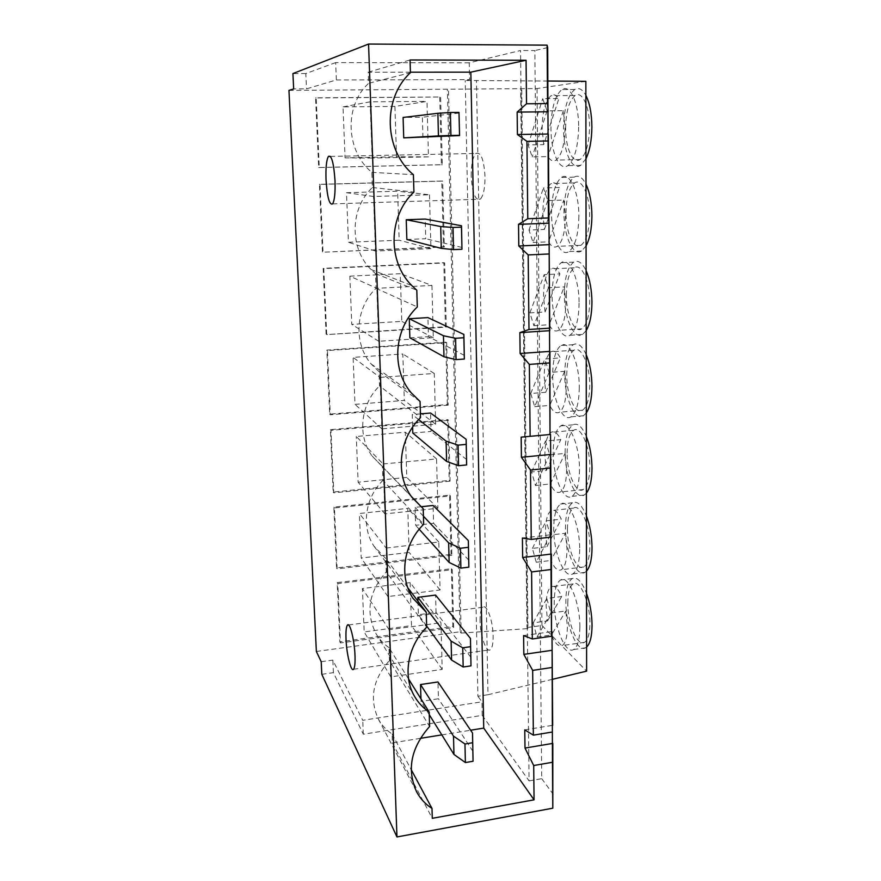 <?xml version="1.0" encoding="UTF-8"?>
<svg xmlns="http://www.w3.org/2000/svg" width="881" height="881" viewBox="0 0 881 881"><rect width="100%" height="100%" fill="white"/><g stroke="black" fill="none" stroke-linecap="round" stroke-linejoin="round"><path stroke-width="0.66" stroke-dasharray="4.41 3.3" d="M550.284 535.02L536.254 562.254L532.388 548.411L546.969 546.672L545.493 531.595C545.548 520.33 547.431 513.337 551.121 510.606C554.457 508.943 557.827 511.773 561.263 519.129L546.176 520.825L550.284 535.02L565.459 533.258L567.001 549.039C566.879 560.305 564.996 567.199 561.351 569.743C557.805 571.351 554.336 568.256 550.922 560.459L565.459 533.258M567.452 529.063C567.562 517.863 569.544 510.892 573.421 508.15C580.26 503.249 590.138 525.517 589.852 546.286C589.675 557.497 587.671 564.38 583.861 566.935C576.703 571.571 567.243 549.072 567.452 529.063M586.493 571.13L584.918 572.375C576.405 577.837 565.239 551.165 565.492 527.554C565.613 514.284 567.959 506.024 572.551 502.765C577.275 500.617 581.9 505.011 586.416 515.958M579.687 549.447C579.489 562.75 577.198 570.91 572.793 573.905C564.479 579.368 553.521 552.585 553.72 528.897C553.808 515.594 556.087 507.324 560.558 504.064C568.421 498.239 579.962 524.691 579.687 549.447M549.678 454.871L535.494 485.497L531.573 471.974L546.352 470.498L544.865 455.257C544.943 443.066 547.002 435.434 551.043 432.34C554.292 430.622 557.552 433.045 560.812 439.619L545.515 441.029L549.678 454.871L565.062 453.396L566.637 469.353C566.472 481.566 564.402 489.109 560.415 491.983C556.968 493.657 553.609 490.992 550.35 483.966L565.062 453.396M567.111 453.12C567.243 440.996 569.423 433.386 573.663 430.291C580.59 425.336 590.061 446.271 589.796 467.029C589.576 479.176 587.385 486.697 583.211 489.583C575.976 494.307 566.912 473.141 567.111 453.12M586.394 493.129L584.191 495.056C575.59 500.617 564.897 475.531 565.117 451.898C565.272 437.549 567.86 428.518 572.881 424.84C577.518 422.594 581.989 426.459 586.317 436.436M579.489 469.628C579.258 484.065 576.736 492.975 571.912 496.366C563.521 501.928 553.026 476.742 553.191 453.043C553.301 438.65 555.812 429.609 560.712 425.919C568.686 420.017 579.742 444.894 579.489 469.628M549.061 372.487L534.701 406.681L530.736 393.499L545.713 392.298L544.205 376.892C544.315 363.677 546.572 355.329 550.999 351.816C554.149 350.065 557.266 352.092 560.349 357.895L544.843 359.019L549.061 372.487L564.666 371.308L566.252 387.431C566.054 400.701 563.774 408.96 559.424 412.22C556.076 413.938 552.861 411.68 549.766 405.414L564.666 371.308M566.758 375.163C566.923 362.025 569.324 353.699 573.949 350.198C580.942 345.198 589.984 364.844 589.741 385.57C589.477 398.752 587.065 406.978 582.506 410.238C575.227 415.028 566.582 395.162 566.758 375.163M586.283 412.98L583.398 415.766C574.742 421.415 564.545 397.849 564.743 374.249C564.93 358.699 567.771 348.832 573.267 344.658C577.782 342.346 582.099 345.704 586.206 354.713M579.28 387.585C579.004 403.256 576.229 413.013 570.965 416.845C562.53 422.495 552.508 398.84 552.651 375.174C552.805 359.58 555.559 349.691 560.911 345.506C568.961 339.548 579.522 362.895 579.28 387.585M548.423 287.757L533.897 325.706L529.877 312.887L545.064 311.973L543.533 296.401C543.676 282.074 546.154 272.912 550.977 268.936C554.006 267.174 556.979 268.826 559.875 273.881L544.15 274.685L548.423 287.757L564.247 286.887L565.866 303.207C565.613 317.623 563.113 326.675 558.367 330.364C555.151 332.115 552.079 330.243 549.16 324.726L564.247 286.887M566.384 295.113C566.593 280.863 569.225 271.744 574.28 267.78C581.306 262.736 589.918 281.171 589.686 301.809C589.367 316.147 586.724 325.155 581.746 328.844C574.456 333.69 566.23 315.046 566.384 295.113M586.184 330.595L582.539 334.439C573.872 340.154 564.181 318.063 564.347 294.518C564.589 277.658 567.705 266.855 573.696 262.12C578.068 259.774 582.198 262.637 586.107 270.687M579.07 303.218C578.729 320.255 575.689 330.937 569.952 335.276C561.505 340.991 551.98 318.812 552.101 295.212C552.288 278.297 555.316 267.472 561.164 262.725C569.258 256.723 579.302 278.616 579.07 303.218M547.762 200.571L533.06 242.484L528.996 230.062L544.392 229.445L542.839 213.709C543.026 198.148 545.746 188.105 550.999 183.589C553.885 181.849 556.682 183.138 559.391 187.477L543.434 187.95L547.762 200.571L563.818 200.053L565.459 216.55C565.15 232.243 562.419 242.176 557.255 246.35C554.182 248.112 551.275 246.592 548.544 241.812L563.818 200.053M566.009 212.872C566.274 197.399 569.159 187.411 574.665 182.918C581.691 177.852 589.83 195.13 589.62 215.658C589.235 231.263 586.339 241.141 580.931 245.303C573.663 250.182 565.877 232.716 566.009 212.872M586.074 245.887L581.614 251.008C572.98 256.767 563.796 236.053 563.95 212.629C564.236 194.316 567.65 182.477 574.192 177.125C578.388 174.768 582.319 177.147 585.986 184.272M578.861 216.407C578.443 234.963 575.117 246.68 568.873 251.592C560.448 257.351 551.44 236.571 551.528 213.081C551.77 194.712 555.085 182.841 561.461 177.466C569.555 171.432 579.059 191.948 578.861 216.407M480.068 620.918C480.002 613.506 480.949 608.947 482.92 607.229C486.786 603.694 493.063 621.149 493.151 636.203C493.195 643.615 492.237 648.13 490.276 649.76C486.268 653.129 480.167 635.542 480.068 620.918M471.203 176.046C471.181 164.505 472.756 156.972 475.949 153.437C480.938 151.741 483.955 159.516 485.024 176.762C485.002 188.391 483.405 195.868 480.244 199.205C475.233 200.703 472.227 192.983 471.203 176.046M550.867 613.011L537.003 637.018L533.181 622.878L547.575 620.896L546.121 605.963C546.154 595.545 547.861 589.136 551.231 586.724C554.623 585.127 558.114 588.387 561.693 596.525L546.804 598.485L550.867 613.011L565.833 610.973L567.364 626.589C567.265 636.985 565.547 643.317 562.221 645.564C558.62 647.072 555.041 643.548 551.473 634.981L565.833 610.973M567.793 603.067C567.882 592.704 569.688 586.306 573.223 583.894C579.94 579.059 590.204 602.692 589.907 623.44C589.763 633.791 587.935 640.102 584.455 642.359C577.396 646.907 567.551 623.043 567.793 603.067M586.592 647.083L585.579 647.788C577.176 653.151 565.58 624.849 565.855 601.283C565.943 589.004 568.08 581.416 572.276 578.542C577.066 576.504 581.812 581.449 586.515 593.365M579.874 627.118C579.72 639.408 577.628 646.874 573.608 649.528C565.404 654.869 554.017 626.457 554.226 602.824C554.292 590.512 556.363 582.925 560.459 580.05C568.19 574.302 580.161 602.384 579.874 627.118M543.709 144.627L542.134 128.714C542.366 111.799 545.339 100.775 551.054 95.666C553.764 93.959 556.385 94.917 558.895 98.562L542.707 98.683L547.09 110.841L563.377 110.676L565.04 127.371C564.677 144.462 561.682 155.375 556.076 160.1C553.18 161.829 550.46 160.661 547.905 156.587L532.201 156.928L528.093 144.924L543.709 144.627L558.895 98.562M565.624 128.373C565.943 111.557 569.093 100.599 575.084 95.511C582.077 90.446 589.752 106.634 589.554 127.018C589.103 144.01 585.931 154.858 580.061 159.56C572.848 164.45 565.514 148.085 565.624 128.373M585.964 158.756L580.623 165.386C572.066 171.167 563.411 151.763 563.532 128.494C563.895 108.594 567.628 95.6 574.731 89.532C578.718 87.197 582.44 89.146 585.876 95.357M578.641 127.073C578.134 147.281 574.5 160.155 567.727 165.694C559.369 171.487 550.878 152.028 550.944 128.681C551.253 108.715 554.876 95.688 561.803 89.598C569.853 83.563 578.828 102.791 578.641 127.073M411.273 496.399L382.453 466.578L382.96 480.354L423.662 524.283M407.793 587.726L385.768 558.51L386.252 571.868L426.679 627.184M408.564 678.998L388.984 647.612L389.446 660.552L429.598 726.495M420.072 401.505L379.039 371.672L379.546 385.9L420.534 417.616M410.414 72.176L368.236 72.198L368.643 83.299L410.425 72.716M379.039 371.672L371.154 363.974C353.226 343.271 355.296 307.898 376.033 288.34L375.504 273.639L371.022 269.509C349.394 248.376 349.779 208.5 372.399 187.532L371.848 172.335C345.826 151.257 343.799 105.885 368.643 83.299M382.453 466.578L372.234 456.16C357.168 436.194 360.318 404.324 379.546 385.9M385.768 558.51L373.929 546.077C361.078 526.948 364.943 497.853 382.96 480.354M388.984 647.612C383.653 643.934 379.337 639.298 376.033 633.714C365.373 612.328 368.787 591.713 386.252 571.868M420.347 738.355L392.419 742.87L392.1 733.994C386.285 730.162 381.704 725.195 378.378 719.083C369.128 698.886 372.817 679.372 389.446 660.552M441.81 734.886L470.619 730.228M422.946 137.546L422.384 117.228L403.102 117.448M420.953 698.853L421.03 701.408L438.441 698.754L437.978 681.96M406.846 239.489L425.743 238.718L425.204 219.061M409.863 337.841L428.441 336.63L427.924 317.612M412.793 433.056L431.062 431.459L430.556 413.035M420.424 413.872L412.22 414.555L412.605 427.142M421.25 506.729L415.072 507.379L415.623 525.307L433.595 523.325L433.1 505.474M417.946 601.194L418.365 614.718L436.051 612.383L435.577 595.071M386.164 548.037L438.793 542.002L440.082 589.962L387.915 596.558L386.164 548.037L359.404 513.502L407.76 508.381L409.158 552.453L361.199 558.036L359.404 513.502M440.082 589.962L409.158 552.453M438.793 542.002L407.76 508.381M387.915 596.558L361.199 558.036M451.887 555.294L337.148 568.873L334.439 507.963L450.422 495.926L451.887 555.294L451.05 554.38L336.553 567.904L333.844 507.137L449.585 495.144L451.05 554.38M334.439 507.963L333.844 507.137M337.148 568.873L336.553 567.904M450.422 495.926L449.585 495.144M383.147 463.979L436.569 458.935L437.89 508.271L384.942 513.909L383.147 463.979L356.298 436.48L405.315 432.197L406.769 477.425L358.138 482.204L356.298 436.48M437.89 508.271L406.769 477.425M436.569 458.935L405.315 432.197M384.942 513.909L358.138 482.204M450.07 481.18L333.767 492.842L330.981 430.302L448.572 420.27L450.07 481.18L449.222 480.431L333.161 492.039L330.386 429.653L447.713 419.653L449.222 480.431M330.981 430.302L330.386 429.653M333.767 492.842L333.161 492.039M448.572 420.27L447.713 419.653M380.041 377.442L434.278 373.445L435.643 424.224L381.891 428.849L380.041 377.442L353.105 357.4L402.815 353.997L404.302 400.426L354.999 404.357L353.105 357.4M435.643 424.224L404.302 400.426M434.278 373.445L402.815 353.997M381.891 428.849L354.999 404.357M448.198 405.15L330.287 414.775L327.424 350.55L446.656 342.632L448.198 405.15L447.339 404.566L329.692 414.158L326.829 350.076L445.797 342.202L447.339 404.566M327.424 350.55L326.829 350.076M330.287 414.775L329.692 414.158M446.656 342.632L445.797 342.202M376.033 288.34L417.297 306.951M375.504 273.639L416.801 290.223M392.1 733.994L411.207 769.642M392.419 742.87L432.285 818.317M372.399 187.532L413.927 192.058M371.848 172.335L413.42 174.702M547.927 81.03L465.223 80.49L469.584 79.631L336.366 79.951L306.522 88.86L293.659 88.915M288.957 90.402L537.025 88.552L585.854 81.327M326.113 334.163L323.184 268.342L443.837 262.681L445.423 326.708L326.708 334.604L323.768 268.617L444.696 262.934L446.282 327.115L326.708 334.604M322.446 251.977L319.429 184.327L441.81 181.023L443.44 246.779L323.041 252.219L320.023 184.404L442.691 181.09L444.31 246.999L323.041 252.219M451.402 568.719L452.834 626.49L339.857 641.82L337.214 582.605L451.402 568.719L452.239 569.666L453.66 627.547L340.451 642.943L337.808 583.607L452.239 569.666M439.74 97.141L441.414 164.692L318.68 167.511L315.574 97.956L440.621 96.998L442.284 164.714L319.274 167.544L316.169 97.813L440.621 96.998M316.367 651.466L460.102 631.743L447.383 89.642M460.102 631.743L461.159 633.076L448.495 89.444M461.159 633.076L527.961 628.605L521.717 88.463M527.961 628.605L526.97 627.558L520.638 88.629M526.97 627.558L541.925 625.488L537.025 88.552M541.925 625.488L586.625 671.146M552.332 679.339L487.986 694.713L476.445 80.457M487.986 694.713L477.898 696.265L465.223 80.49M321.807 674.317L333.392 672.655L363.313 734.214L482.226 715.361L529.085 780.896L520.55 50.503L469.254 62.826L469.584 79.631M482.226 715.361L481.962 701.805L477.898 696.265M529.085 780.896L541.716 778.672L534.866 50.569L520.55 50.503M547.685 47.585L534.866 50.569M541.716 778.672L553.18 794.21M321.202 661.719L332.82 660.1L362.741 720.306L481.962 701.805M537.003 637.018L551.473 634.981M563.377 110.676L547.905 156.587M547.575 620.896L561.693 596.525M547.09 110.841L532.201 156.928M528.093 144.924L542.707 98.683M533.181 622.878L546.804 598.485M333.392 672.655L332.82 660.1M363.313 734.214L362.741 720.306M469.254 62.826L335.65 62.595L336.366 79.951M335.65 62.595L305.817 73.564L306.522 88.86M305.817 73.564L292.921 73.575M316.169 97.813L315.574 97.956M319.274 167.544L318.68 167.511M442.284 164.714L441.414 164.692M394.908 106.447L396.516 156.785L345.066 157.864L343.017 106.898L394.908 106.447L426.988 101.381L428.474 156.884L372.167 158.062L370.141 101.811L426.988 101.381M337.808 583.607L337.214 582.605M340.451 642.943L339.857 641.82M453.66 627.547L452.834 626.49M410.128 582.627L411.504 625.587L364.172 631.93L362.421 588.53L410.128 582.627L440.963 622.746L442.207 669.384L390.801 676.883L389.105 629.717L440.963 622.746M370.141 101.811L343.017 106.898M372.167 158.062L345.066 157.864M428.474 156.884L396.516 156.785M389.105 629.717L362.421 588.53M390.801 676.883L364.172 631.93M442.207 669.384L411.504 625.587M368.236 72.198L410.061 59.974M459.067 113.065L422.384 117.228M429.245 714.645L421.03 701.408M472.899 751.284L438.441 698.754M524.768 729.875L552.673 725.305M444.31 246.999L443.44 246.779M442.691 181.09L441.81 181.023M320.023 184.404L319.429 184.327M346.475 192.708L397.617 191.21L399.181 240.194L348.469 242.275L346.475 192.708L373.544 196.474L429.488 194.789L397.617 191.21M429.488 194.789L430.941 248.64L375.504 251.041L373.544 196.474M375.504 251.041L348.469 242.275M430.941 248.64L399.181 240.194M533.06 242.484L548.544 241.812M544.392 229.445L559.391 187.477M528.996 230.062L543.434 187.95M461.974 247.462L425.743 238.718M446.282 327.115L445.423 326.708M444.696 262.934L443.837 262.681M323.768 268.617L323.184 268.342M349.834 276.171L400.249 273.694L401.78 321.378L351.783 324.406L349.834 276.171L376.837 288.318L431.921 285.433L400.249 273.694M431.921 285.433L433.32 337.72L378.742 341.266L376.837 288.318M378.742 341.266L351.783 324.406M433.32 337.72L401.78 321.378M533.897 325.706L549.16 324.726M534.701 406.681L549.766 405.414M535.494 485.497L550.35 483.966M536.254 562.254L550.922 560.459M545.064 311.973L559.875 273.881M546.969 546.672L561.263 519.129M546.352 470.498L560.812 439.619M545.713 392.298L560.349 357.895M529.877 312.887L544.15 274.685M530.736 393.499L544.843 359.019M531.573 471.974L545.515 441.029M532.388 548.411L546.176 520.825M523.6 635.575L551.98 631.589M522.4 538.049L551.275 534.701M521.156 437.13L550.537 434.454M464.32 355.373L428.441 336.63M466.578 459.519L431.062 431.459M418.64 419.587L412.22 414.555M468.758 560.107L433.595 523.325M419.191 529.261L415.623 525.307M423.431 516.211L415.072 507.379M470.861 657.303L436.051 612.383M426.646 626.028L418.365 614.718M573.421 508.15L551.121 510.606M584.918 572.375L572.793 573.905M573.663 430.291L551.043 432.34M584.191 495.056L571.912 496.366M573.949 350.198L550.999 351.816M583.398 415.766L570.965 416.845M574.28 267.78L550.977 268.936M582.539 334.439L569.952 335.276M574.665 182.918L550.999 183.589M581.614 251.008L568.873 251.592M348.513 624.97L482.92 607.229M330.441 156.422L475.949 153.437M573.223 583.894L551.231 586.724M585.579 647.788L573.608 649.528M575.084 95.511L551.054 95.666M580.623 165.386L567.727 165.694M574.731 89.532L561.803 89.598M580.061 159.56L556.076 160.1M572.276 578.542L560.459 580.05M584.455 642.359L562.221 645.564M332.633 203.885L480.244 199.205M378.378 719.083L416.35 791.303M353.567 669.263L490.276 649.76M574.192 177.125L561.461 177.466M580.931 245.303L557.255 246.35M371.022 269.509L411.779 285.554M573.696 262.12L561.164 262.725M581.746 328.844L558.367 330.364M573.267 344.658L560.911 345.506M582.506 410.238L559.424 412.22M572.881 424.84L560.712 425.919M583.211 489.583L560.415 491.983M572.551 502.765L560.558 504.064M583.861 566.935L561.351 569.743M371.154 363.974L411.24 392.849M376.033 633.714L414.764 696.717M373.929 546.077L413.046 598.408M372.234 456.16L411.79 497.126"/><path stroke-width="1.32" d="M586.416 515.958C590.017 525.66 591.889 536.32 592.021 547.96C591.889 559.358 590.05 567.089 586.493 571.13M586.317 436.436C589.973 445.797 591.856 456.446 591.999 468.373C591.867 480.123 589.995 488.371 586.394 493.129M586.206 354.713C589.918 363.71 591.834 374.326 591.966 386.572C591.834 398.675 589.94 407.474 586.283 412.98M586.107 270.687C589.852 279.299 591.801 289.882 591.944 302.458C591.801 314.924 589.885 324.307 586.184 330.595M585.986 184.272C589.796 192.465 591.768 203.015 591.911 215.933C591.768 228.785 589.83 238.773 586.074 245.887M354.999 655.475C354.459 639.969 349.823 621.667 347.433 625.114C346.211 626.776 345.737 631.424 346.024 639.044C346.552 654.087 351.067 672.5 353.567 669.263C354.779 667.699 355.263 663.096 354.999 655.475M335.011 180.693C333.767 162.82 331.553 154.737 328.382 156.466C326.422 160.089 325.64 167.875 326.036 179.812C327.236 197.355 329.439 205.383 332.633 203.885C334.582 200.472 335.375 192.741 335.011 180.693M586.515 593.365C590.072 603.386 591.922 614.068 592.043 625.411C591.922 636.489 590.094 643.714 586.592 647.083M585.876 95.357C589.741 103.099 591.735 113.616 591.878 126.886C591.746 140.134 589.763 150.761 585.964 158.756M411.273 496.399L423.21 508.755L423.662 524.283C403.289 544.238 398.752 577.099 413.046 598.408L426.239 612.196L426.679 627.184C407.485 646.236 402.441 676.476 414.764 696.717C418.431 702.917 423.232 708.016 429.168 712.024L429.598 726.495C410.843 747.892 406.57 769.752 416.768 792.096C420.457 798.847 425.523 804.298 431.998 808.439L432.285 818.317L534.062 799.838L533.699 765.523L552.453 762.274L552.123 650.288L552.673 725.305M407.793 587.726L426.239 612.196M408.564 678.998L429.168 712.024M526.53 103.782L517.147 112.096L517.422 134.518L526.937 141.356L527.774 218.719L518.524 224.347L518.799 245.975L528.171 254.917L528.974 329.494L519.867 332.622L520.12 353.49L529.349 364.404L530.131 436.315L521.156 437.13L521.409 457.272L530.494 470.002L531.243 539.414L522.4 538.049L522.642 557.508L531.595 571.934L532.322 638.967L523.6 635.575L523.843 654.385L532.664 670.386L533.368 735.161L524.768 729.875L524.999 748.068L552.805 743.388L552.794 808.196L396.968 836.95L368.555 44.05L547.112 45.151L547.553 103.606L526.53 103.782L526.067 60.26L410.061 59.974L410.425 72.716C382.068 98.584 384.094 150.651 413.42 174.702L413.927 192.058C388.169 216.054 387.486 261.602 411.779 285.554L416.801 290.223L417.297 306.951C393.73 329.307 391.175 369.546 411.24 392.849L420.072 401.505L420.534 417.616C398.73 438.65 394.974 474.771 411.79 497.126L423.21 508.755M470.619 730.228L483.735 728.102L470.839 72.143L410.414 72.176M420.347 738.355L441.81 734.886M450.918 135.476L438.441 135.916L437.879 113.286L403.102 117.448L403.729 137.854L459.552 135.575L458.99 112.416L450.389 112.504L450.918 135.476L459.486 135.344M465.388 762.55L453.957 754.444L453.506 736.12L464.959 743.993L465.388 762.55L473.064 761.25L472.513 733.025L437.978 681.96L420.512 684.548L420.953 698.853M406.24 219.743L406.846 239.489L441.26 248.354L440.72 226.549L406.24 219.743L425.204 219.061L461.512 225.756L461.963 249.246L461.479 227.155L453.032 227.474L453.55 249.609L461.963 249.246M409.28 318.724L409.863 337.841L443.98 356.783L443.451 335.749L409.28 318.724L427.924 317.612L463.869 334.428L464.342 359.041L463.88 337.742L455.598 338.282L456.083 359.624L464.342 359.041M412.605 427.142L412.793 433.056L446.612 461.424L446.094 441.117L418.64 419.587M466.137 439.311L466.633 464.937L466.137 439.311L430.556 413.035L420.424 413.872M468.34 540.582L468.857 567.155L468.34 540.582L433.1 505.474L421.25 506.729M470.454 638.428L470.994 665.86L470.454 638.428L435.577 595.071L417.836 597.329L417.946 601.194M530.131 436.315L550.008 434.509L549.138 244.643L549.766 330.672L519.867 332.622M550.008 434.509L549.92 351.387L520.12 353.49M551.275 534.701L550.68 454.453L550.262 468.042L551.517 636.258L551.407 554.028L522.642 557.508M529.349 364.404L549.48 362.928M530.494 470.002L550.262 468.042M531.243 539.414L550.779 537.135M531.595 571.934L551.021 569.511M532.322 638.967L551.517 636.258M528.974 329.494L549.226 328.184M528.171 254.917L548.665 253.981M527.774 218.719L548.4 217.959L547.685 47.585L547.112 45.151M548.4 217.959L548.973 223.19L548.323 134.022L517.422 134.518M526.937 141.356L547.828 140.982M532.664 670.386L551.748 667.534M533.368 735.161L552.233 732.034M552.794 808.196L552.453 762.274M411.207 769.642L431.998 808.439M552.332 679.339L586.625 671.146L585.854 81.327L547.927 81.03M368.555 44.05L292.921 73.575L293.659 88.915L288.957 90.402L316.367 651.466L321.202 661.719L321.807 674.317L396.968 836.95M518.799 245.975L549.138 244.643L548.973 223.19L518.524 224.347M521.409 457.272L550.68 454.453L550.537 434.454M523.843 654.385L552.123 650.288L551.98 631.589M547.553 103.606L548.158 111.777L517.147 112.096M470.839 72.143L526.067 60.26M483.735 728.102L534.062 799.838M524.999 748.068L533.699 765.523M438.441 135.916L403.729 137.854M458.99 112.416L459.552 135.575M437.879 113.286L450.389 112.504M453.957 754.444L429.245 714.645M472.513 733.025L473.064 761.25M453.506 736.12L420.512 684.548M472.668 742.727L464.959 743.993M453.55 249.609L441.26 248.354M461.479 227.155L461.512 225.756M440.72 226.549L453.032 227.474M456.083 359.624L443.98 356.783M463.88 337.742L463.869 334.428M443.451 335.749L455.598 338.282M466.192 444.387L458.065 445.136L458.538 465.719L466.633 464.937M458.538 465.719L446.612 461.424M446.094 441.117L458.065 445.136M468.428 547.31L460.444 548.246L460.895 568.113L468.857 567.155M460.895 568.113L449.145 562.463L419.191 529.261M449.145 562.463L448.649 542.85L423.431 516.211M448.649 542.85L460.444 548.246M470.586 646.698L462.734 647.81L463.175 667.005L470.994 665.86M463.175 667.005L451.59 660.078L426.646 626.028M451.59 660.078L451.116 641.126L417.836 597.329M451.116 641.126L462.734 647.81M347.433 625.114L348.513 624.97M328.382 156.466L330.441 156.422M416.35 791.303L416.768 792.096"/></g></svg>
